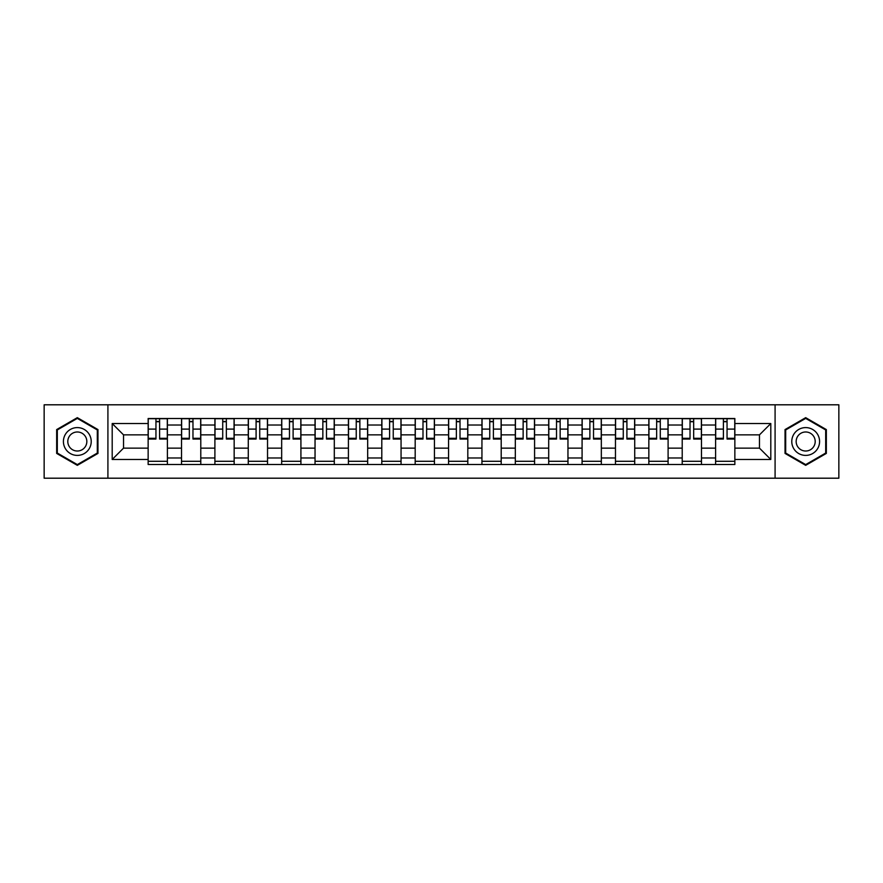 <?xml version="1.0" encoding="UTF-8"?>
<svg xmlns="http://www.w3.org/2000/svg" width="883" height="883" viewBox="0 0 883 883"><rect width="100%" height="100%" fill="white"/><g stroke="black" fill="none" stroke-linecap="round" stroke-linejoin="round"><path stroke-width="1.32" d="M775.086 478.2L838.85 478.2L838.85 404.8L44.15 404.8L44.15 478.2L775.086 478.2L775.086 404.8M181.523 464.502L181.523 425.021L167.395 425.021L167.395 464.502M167.395 425.021L167.395 418.498M181.523 425.021L181.523 418.498M200.783 418.498L200.783 464.502M214.9 464.502L214.9 418.498M234.161 418.498L234.161 464.502M248.278 464.502L248.278 418.498M267.538 418.498L267.538 464.502M281.666 464.502L281.666 418.498M300.915 418.498L300.915 464.502M315.043 464.502L315.043 418.498M334.304 418.498L334.304 464.502M348.421 464.502L348.421 418.498M367.681 418.498L367.681 464.502M381.798 464.502L381.798 418.498M401.059 418.498L401.059 464.502M415.187 464.502L415.187 418.498M434.436 418.498L434.436 464.502M448.564 464.502L448.564 418.498M467.813 418.498L467.813 464.502M481.941 464.502L481.941 418.498M501.202 418.498L501.202 464.502M515.319 464.502L515.319 418.498M534.579 418.498L534.579 464.502M548.696 464.502L548.696 418.498M567.957 418.498L567.957 464.502M582.085 464.502L582.085 418.498M601.334 418.498L601.334 464.502M615.462 464.502L615.462 418.498M634.722 418.498L634.722 464.502M648.839 464.502L648.839 418.498M668.1 418.498L668.1 464.502M682.217 464.502L682.217 418.498M701.477 418.498L701.477 464.502M715.605 464.502L715.605 418.498M715.605 448.134L701.477 448.134M682.217 448.134L668.1 448.134M648.839 448.134L634.722 448.134M615.462 448.134L601.334 448.134M582.085 448.134L567.957 448.134M548.696 448.134L534.579 448.134M515.319 448.134L501.202 448.134M481.941 448.134L467.813 448.134M448.564 448.134L434.436 448.134M415.187 448.134L401.059 448.134M381.798 448.134L367.681 448.134M348.421 448.134L334.304 448.134M315.043 448.134L300.915 448.134M281.666 448.134L267.538 448.134M248.278 448.134L234.161 448.134M214.9 448.134L200.783 448.134M181.523 448.134L167.395 448.134M715.605 434.866L701.477 434.866M682.217 434.866L668.1 434.866M648.839 434.866L634.722 434.866M615.462 434.866L601.334 434.866M582.085 434.866L567.957 434.866M548.696 434.866L534.579 434.866M515.319 434.866L501.202 434.866M481.941 434.866L467.813 434.866M448.564 434.866L434.436 434.866M415.187 434.866L401.059 434.866M381.798 434.866L367.681 434.866M348.421 434.866L334.304 434.866M315.043 434.866L300.915 434.866M281.666 434.866L267.538 434.866M248.278 434.866L234.161 434.866M214.9 434.866L200.783 434.866M181.523 434.866L167.395 434.866M123.532 448.134L148.145 448.134L148.145 434.866L123.532 434.866L123.532 448.134L112.196 459.469L112.196 423.531L148.145 423.531L148.145 434.866M734.855 434.866L734.855 448.134L759.468 448.134L759.468 434.866L734.855 434.866L734.855 418.498L148.145 418.498L148.145 423.531M734.855 423.531L770.804 423.531L770.804 459.469L734.855 459.469L734.855 448.134M148.145 448.134L148.145 464.502L734.855 464.502L734.855 459.469M148.145 459.469L112.196 459.469M107.914 478.2L107.914 404.8M97.969 429.579L77.318 417.659L56.667 429.579L56.667 453.421L77.318 465.341L97.969 453.421L97.969 429.579M826.333 429.579L805.682 417.659L785.031 429.579L785.031 453.421L805.682 465.341L826.333 453.421L826.333 429.579M167.395 461.29L148.145 461.29M155.949 421.71L159.591 421.71M200.783 461.29L181.523 461.29M189.326 421.71L192.969 421.71M234.161 461.29L214.9 461.29M222.715 421.71L226.346 421.71M267.538 461.29L248.278 461.29M256.092 421.71L259.734 421.71M300.915 461.29L281.666 461.29M289.469 421.71L293.112 421.71M334.304 461.29L315.043 461.29M322.847 421.71L326.489 421.71M367.681 461.29L348.421 461.29M356.235 421.71L359.867 421.71M401.059 461.29L381.798 461.29M389.613 421.71L393.244 421.71M434.436 461.29L415.187 461.29M422.99 421.71L426.632 421.71M467.813 461.29L448.564 461.29M456.368 421.71L460.01 421.71M501.202 461.29L481.941 461.29M489.756 421.71L493.387 421.71M534.579 461.29L515.319 461.29M523.133 421.71L526.765 421.71M567.957 461.29L548.696 461.29M556.511 421.71L560.153 421.71M601.334 461.29L582.085 461.29M589.888 421.71L593.531 421.71M634.722 461.29L615.462 461.29M623.266 421.71L626.908 421.71M668.1 461.29L648.839 461.29M656.654 421.71L660.285 421.71M701.477 461.29L682.217 461.29M690.031 421.71L693.674 421.71M734.855 461.29L715.605 461.29M723.409 421.71L727.051 421.71M112.196 423.531L123.532 434.866M759.468 448.134L770.804 459.469M759.468 434.866L770.804 423.531M159.591 438.299L167.295 438.299L167.295 439.039L159.591 439.039L159.591 418.708L167.295 418.708L163.013 418.708M167.295 438.299L167.295 418.708M155.949 421.489L159.591 421.489M152.527 418.708L148.245 418.708L148.245 439.039L155.949 439.039L155.949 418.708L152.847 418.708M148.245 418.708L162.693 418.708M192.969 438.299L200.673 438.299L200.673 439.039L192.969 439.039L192.969 418.708L200.673 418.708L196.39 418.708M200.673 438.299L200.673 418.708M189.326 421.489L192.969 421.489M185.905 418.708L181.633 418.708L181.633 439.039L189.326 439.039L189.326 418.708L186.225 418.708M181.633 418.708L196.07 418.708M226.346 438.299L234.05 438.299L234.05 439.039L226.346 439.039L226.346 418.708L234.05 418.708L229.768 418.708M234.05 438.299L234.05 418.708M222.715 421.489L226.346 421.489M219.293 418.708L215.011 418.708L215.011 439.039L222.715 439.039L222.715 418.708L219.613 418.708M215.011 418.708L229.448 418.708M65.276 448.454A13.907 13.907 0 0 0 84.271 453.542A13.907 13.907 0 0 0 89.36 434.546A13.907 13.907 0 0 0 70.364 429.458A13.907 13.907 0 0 0 65.276 448.454M69.073 446.257A9.525 9.525 0 0 0 82.075 449.745A9.525 9.525 0 0 0 85.563 436.743A9.525 9.525 0 0 0 72.561 433.255A9.525 9.525 0 0 0 69.073 446.257M77.318 418.399L97.318 429.944L97.318 453.056L77.318 464.601L57.307 453.056L57.307 429.944L77.318 418.399M793.64 448.454A13.907 13.907 0 0 0 812.636 453.542A13.907 13.907 0 0 0 817.724 434.546A13.907 13.907 0 0 0 798.729 429.458A13.907 13.907 0 0 0 793.64 448.454M797.437 446.257A9.525 9.525 0 0 0 810.439 449.745A9.525 9.525 0 0 0 813.927 436.743A9.525 9.525 0 0 0 800.925 433.255A9.525 9.525 0 0 0 797.437 446.257M805.682 418.399L825.693 429.944L825.693 453.056L805.682 464.601L785.682 453.056L785.682 429.944L805.682 418.399M259.734 438.299L267.428 438.299L267.428 439.039L259.734 439.039L259.734 418.708L267.428 418.708L263.156 418.708M267.428 438.299L267.428 418.708M256.092 421.489L259.734 421.489M252.67 418.708L248.388 418.708L248.388 439.039L256.092 439.039L256.092 418.708L252.991 418.708M248.388 418.708L262.836 418.708M293.112 438.299L300.816 438.299L300.816 439.039L293.112 439.039L293.112 418.708L300.816 418.708L296.533 418.708M300.816 438.299L300.816 418.708M289.469 421.489L293.112 421.489M286.048 418.708L281.765 418.708L281.765 439.039L289.469 439.039L289.469 418.708L286.368 418.708M281.765 418.708L296.213 418.708M326.489 438.299L334.193 438.299L334.193 439.039L326.489 439.039L326.489 418.708L334.193 418.708L329.911 418.708M334.193 438.299L334.193 418.708M322.847 421.489L326.489 421.489M319.425 418.708L315.154 418.708L315.154 439.039L322.847 439.039L322.847 418.708L319.745 418.708M315.154 418.708L329.591 418.708M359.867 438.299L367.571 438.299L367.571 439.039L359.867 439.039L359.867 418.708L367.571 418.708L363.288 418.708M367.571 438.299L367.571 418.708M356.235 421.489L359.867 421.489M352.803 418.708L348.531 418.708L348.531 439.039L356.235 439.039L356.235 418.708L353.134 418.708M348.531 418.708L362.968 418.708M393.244 438.299L400.948 438.299L400.948 439.039L393.244 439.039L393.244 418.708L400.948 418.708L396.677 418.708M400.948 438.299L400.948 418.708M389.613 421.489L393.244 421.489M386.191 418.708L381.909 418.708L381.909 439.039L389.613 439.039L389.613 418.708L386.511 418.708M381.909 418.708L396.357 418.708M426.632 438.299L434.337 438.299L434.337 439.039L426.632 439.039L426.632 418.708L434.337 418.708L430.054 418.708M434.337 438.299L434.337 418.708M422.99 421.489L426.632 421.489M419.568 418.708L415.286 418.708L415.286 439.039L422.99 439.039L422.99 418.708L419.889 418.708M415.286 418.708L429.734 418.708M460.01 438.299L467.714 438.299L467.714 439.039L460.01 439.039L460.01 418.708L467.714 418.708L463.432 418.708M467.714 438.299L467.714 418.708M456.368 421.489L460.01 421.489M452.946 418.708L448.663 418.708L448.663 439.039L456.368 439.039L456.368 418.708L453.266 418.708M448.663 418.708L463.111 418.708M493.387 438.299L501.091 438.299L501.091 439.039L493.387 439.039L493.387 418.708L501.091 418.708L496.809 418.708M501.091 438.299L501.091 418.708M489.756 421.489L493.387 421.489M486.323 418.708L482.052 418.708L482.052 439.039L489.756 439.039L489.756 418.708L486.643 418.708M482.052 418.708L496.489 418.708M526.765 438.299L534.469 438.299L534.469 439.039L526.765 439.039L526.765 418.708L534.469 418.708L530.197 418.708M534.469 438.299L534.469 418.708M523.133 421.489L526.765 421.489M519.712 418.708L515.429 418.708L515.429 439.039L523.133 439.039L523.133 418.708L520.032 418.708M515.429 418.708L529.866 418.708M560.153 438.299L567.846 438.299L567.846 439.039L560.153 439.039L560.153 418.708L567.846 418.708L563.575 418.708M567.846 438.299L567.846 418.708M556.511 421.489L560.153 421.489M553.089 418.708L548.807 418.708L548.807 439.039L556.511 439.039L556.511 418.708L553.409 418.708M548.807 418.708L563.255 418.708M593.531 438.299L601.235 438.299L601.235 439.039L593.531 439.039L593.531 418.708L601.235 418.708L596.952 418.708M601.235 438.299L601.235 418.708M589.888 421.489L593.531 421.489M586.467 418.708L582.184 418.708L582.184 439.039L589.888 439.039L589.888 418.708L586.787 418.708M582.184 418.708L596.632 418.708M626.908 438.299L634.612 438.299L634.612 439.039L626.908 439.039L626.908 418.708L634.612 418.708L630.33 418.708M634.612 438.299L634.612 418.708M623.266 421.489L626.908 421.489M619.844 418.708L615.572 418.708L615.572 439.039L623.266 439.039L623.266 418.708L620.164 418.708M615.572 418.708L630.009 418.708M660.285 438.299L667.99 438.299L667.99 439.039L660.285 439.039L660.285 418.708L667.99 418.708L663.707 418.708M667.99 438.299L667.99 418.708M656.654 421.489L660.285 421.489M653.232 418.708L648.95 418.708L648.95 439.039L656.654 439.039L656.654 418.708L653.552 418.708M648.95 418.708L663.387 418.708M693.674 438.299L701.367 438.299L701.367 439.039L693.674 439.039L693.674 418.708L701.367 418.708L697.095 418.708M701.367 438.299L701.367 418.708M690.031 421.489L693.674 421.489M686.61 418.708L682.327 418.708L682.327 439.039L690.031 439.039L690.031 418.708L686.93 418.708M682.327 418.708L696.775 418.708M727.051 438.299L734.755 438.299L734.755 439.039L727.051 439.039L727.051 418.708L734.755 418.708L730.473 418.708M734.755 438.299L734.755 418.708M723.409 421.489L727.051 421.489M719.987 418.708L715.705 418.708L715.705 439.039L723.409 439.039L723.409 418.708L720.307 418.708M715.705 418.708L730.153 418.708M682.217 425.021L668.1 425.021M648.839 425.021L634.722 425.021M615.462 425.021L601.334 425.021M582.085 425.021L567.957 425.021M548.696 425.021L534.579 425.021M515.319 425.021L501.202 425.021M481.941 425.021L467.813 425.021M448.564 425.021L434.436 425.021M415.187 425.021L401.059 425.021M381.798 425.021L367.681 425.021M348.421 425.021L334.304 425.021M315.043 425.021L300.915 425.021M281.666 425.021L267.538 425.021M248.278 425.021L234.161 425.021M214.9 425.021L200.783 425.021M715.605 425.021L701.477 425.021M682.217 457.979L668.1 457.979M648.839 457.979L634.722 457.979M615.462 457.979L601.334 457.979M582.085 457.979L567.957 457.979M548.696 457.979L534.579 457.979M515.319 457.979L501.202 457.979M481.941 457.979L467.813 457.979M448.564 457.979L434.436 457.979M415.187 457.979L401.059 457.979M381.798 457.979L367.681 457.979M348.421 457.979L334.304 457.979M315.043 457.979L300.915 457.979M281.666 457.979L267.538 457.979M248.278 457.979L234.161 457.979M214.9 457.979L200.783 457.979M181.523 457.979L167.395 457.979M715.605 457.979L701.477 457.979M159.591 429.105L167.295 429.105M148.245 438.299L155.949 438.299M148.245 429.105L155.949 429.105M192.969 429.105L200.673 429.105M181.633 438.299L189.326 438.299M181.633 429.105L189.326 429.105M226.346 429.105L234.05 429.105M215.011 438.299L222.715 438.299M215.011 429.105L222.715 429.105M259.734 429.105L267.428 429.105M248.388 438.299L256.092 438.299M248.388 429.105L256.092 429.105M293.112 429.105L300.816 429.105M281.765 438.299L289.469 438.299M281.765 429.105L289.469 429.105M326.489 429.105L334.193 429.105M315.154 438.299L322.847 438.299M315.154 429.105L322.847 429.105M359.867 429.105L367.571 429.105M348.531 438.299L356.235 438.299M348.531 429.105L356.235 429.105M393.244 429.105L400.948 429.105M381.909 438.299L389.613 438.299M381.909 429.105L389.613 429.105M426.632 429.105L434.337 429.105M415.286 438.299L422.99 438.299M415.286 429.105L422.99 429.105M460.01 429.105L467.714 429.105M448.663 438.299L456.368 438.299M448.663 429.105L456.368 429.105M493.387 429.105L501.091 429.105M482.052 438.299L489.756 438.299M482.052 429.105L489.756 429.105M526.765 429.105L534.469 429.105M515.429 438.299L523.133 438.299M515.429 429.105L523.133 429.105M560.153 429.105L567.846 429.105M548.807 438.299L556.511 438.299M548.807 429.105L556.511 429.105M593.531 429.105L601.235 429.105M582.184 438.299L589.888 438.299M582.184 429.105L589.888 429.105M626.908 429.105L634.612 429.105M615.572 438.299L623.266 438.299M615.572 429.105L623.266 429.105M660.285 429.105L667.99 429.105M648.95 438.299L656.654 438.299M648.95 429.105L656.654 429.105M693.674 429.105L701.367 429.105M682.327 438.299L690.031 438.299M682.327 429.105L690.031 429.105M727.051 429.105L734.755 429.105M715.705 438.299L723.409 438.299M715.705 429.105L723.409 429.105"/></g></svg>
